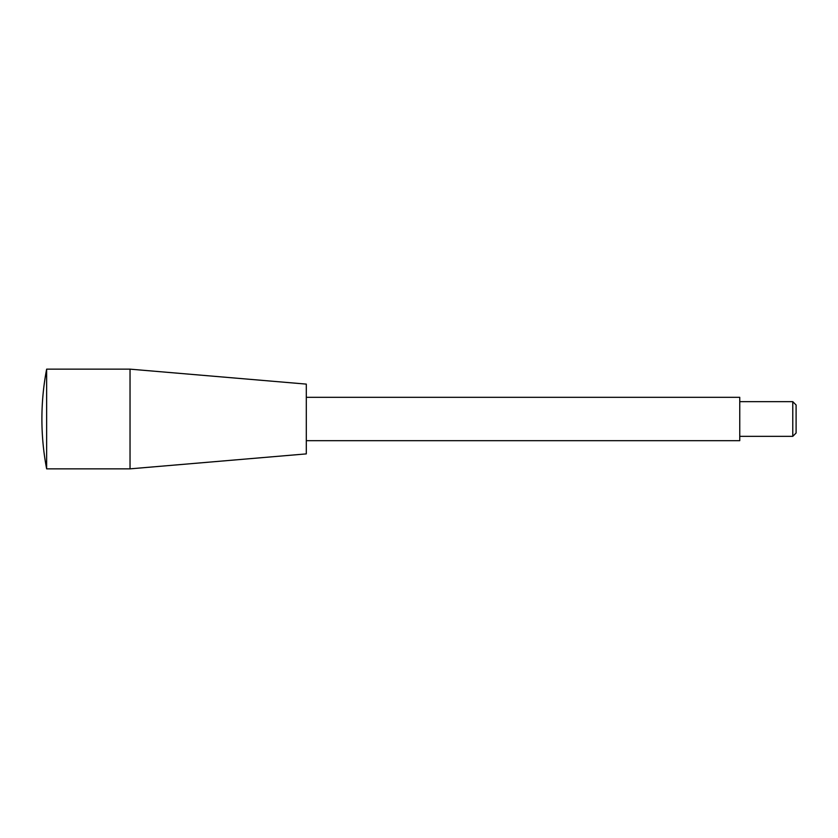 <?xml version="1.0" encoding="UTF-8"?>
<svg xmlns="http://www.w3.org/2000/svg" width="838" height="838" viewBox="0 0 838 838"><rect width="100%" height="100%" fill="white"/><g stroke="black" fill="none" stroke-linecap="round" stroke-linejoin="round"><path stroke-width="1.26" d="M792.779 436.336L792.779 401.664L796.1 404.984L796.1 433.016L792.779 436.336L739.755 436.336M792.779 401.664L739.755 401.664M306.299 397.327L739.755 397.327L739.755 440.673L306.299 440.673M130.037 468.851L130.037 369.149L306.299 384.108L306.299 453.892L130.037 468.851L46.645 468.851L46.645 369.149A264.399 264.399 0 0 0 46.645 468.851M130.037 369.149L46.645 369.149"/></g></svg>
